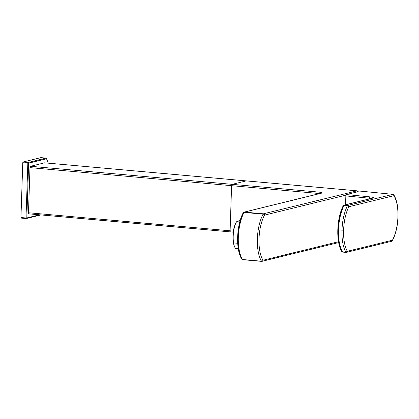 <?xml version="1.0" encoding="UTF-8"?>
<svg xmlns="http://www.w3.org/2000/svg" width="419" height="419" viewBox="0 0 419 419"><rect width="100%" height="100%" fill="white"/><g stroke="black" fill="none" stroke-linecap="round" stroke-linejoin="round"><path stroke-width="0.63" d="M338.678 242.57L261.744 261.383A1.231 0.498 -84.9 0 1 261.519 261.215A1.231 0.99 -31.5 0 0 262.975 260.262L338.526 241.721L262.975 260.262A1.231 1.116 76.2 0 1 261.812 261.377A1.231 0.498 -84.9 0 1 261.744 261.383L242.701 259.68A1.231 0.498 95.1 0 0 242.774 259.675A1.231 0.498 -84.9 0 1 242.701 259.68A1.231 0.498 -84.9 0 1 242.475 259.508A1.231 0.498 95.1 0 0 242.701 259.68L241.763 259.099A1.231 0.99 -31.5 0 0 242.475 259.508L261.519 261.215A1.231 0.498 95.1 0 0 261.744 261.383A1.231 0.498 95.1 0 0 261.812 261.377A1.231 1.116 -103.8 0 0 262.975 260.262C260.105 255.286 258.78 248.153 258.994 238.856C259.398 229.512 261.226 221.609 264.473 215.136L345.984 195.128L264.473 215.136A1.231 1.116 -103.8 0 0 263.389 213.816A1.231 0.498 95.1 0 0 263.08 214.125A1.231 0.801 27.6 0 1 264.473 215.136A28.309 11.47 95.1 0 0 258.994 238.856A28.309 11.47 95.1 0 0 262.975 260.262A1.231 0.99 148.5 0 1 261.519 261.215A29.534 11.968 -84.9 0 1 263.08 214.125L244.041 212.423A1.231 0.498 -84.9 0 1 244.35 212.108L263.389 213.816L357.056 190.828A1.231 0.498 -84.9 0 1 357.129 190.823A1.231 0.498 95.1 0 0 357.056 190.828L246.168 180.898A1.231 0.498 -84.9 0 1 246.241 180.888A1.231 0.498 -84.9 0 1 246.304 180.908A1.231 0.498 95.1 0 0 246.168 180.898L232.147 184.339L246.168 180.898L357.056 190.828L263.389 213.816L244.35 212.108A1.231 1.116 -103.8 0 0 244.015 212.134A1.231 1.116 76.2 0 1 244.35 212.108L321.462 193.185C322.667 192.777 321.645 192.405 318.393 192.059L232.147 184.339A1.231 0.498 95.1 0 0 231.597 185.68L230.104 230.806A1.231 0.498 95.1 0 0 230.497 231.906L233.247 232.152L230.57 231.901A1.231 0.498 -84.9 0 1 230.497 231.906A1.231 0.498 -84.9 0 1 230.104 230.806L233.393 231.105L230.104 230.806L231.597 185.68L317.848 193.405L317.827 194.018L317.848 193.405A1.231 0.498 -84.9 0 1 318.393 192.059A6.149 0.775 -178.1 0 1 321.462 193.185A1.231 1.116 -103.8 0 0 321.127 193.211A1.231 1.116 76.2 0 1 321.462 193.185L244.35 212.108A1.231 0.498 95.1 0 0 244.041 212.423L263.08 214.125A29.534 11.968 95.1 0 0 261.519 261.215L242.475 259.508A29.534 11.968 -84.9 0 1 244.041 212.423A29.534 11.968 95.1 0 0 242.475 259.508A1.231 0.99 148.5 0 1 241.763 259.099C235.588 249.808 236.478 224.987 243.219 212.758A1.231 0.801 27.6 0 1 244.041 212.423A1.231 0.801 -152.4 0 0 243.219 212.758A1.231 0.801 -152.4 0 0 243.188 213.229C239.94 219.703 238.118 227.606 237.714 236.95C237.5 246.246 238.825 253.38 241.69 258.355M317.848 193.405A4.918 0.618 -178.1 0 1 319.493 193.609A4.918 0.618 1.9 0 0 317.848 193.405L231.597 185.68A1.231 0.498 -84.9 0 1 232.147 184.339L318.393 192.059A1.231 0.498 95.1 0 0 317.848 193.405M243.413 212.548A1.231 1.116 76.2 0 1 244.015 212.134L321.221 193.19M261.676 261.367L242.774 259.675M357.224 190.855A1.231 0.498 -84.9 0 0 357.129 190.823L246.241 180.888A1.231 0.498 95.1 0 0 246.168 180.898L44.555 162.839L246.168 180.898L232.147 184.339L30.529 166.28L232.147 184.339A1.231 0.498 95.1 0 0 231.597 185.68L29.985 167.626L231.597 185.68L230.104 230.806L28.487 212.752A1.231 0.498 95.1 0 0 28.953 213.847A1.231 0.498 -84.9 0 1 28.885 213.852A1.231 0.498 -84.9 0 1 28.487 212.752L29.985 167.626A1.231 0.498 -84.9 0 1 30.529 166.28L44.555 162.839A1.231 0.498 -84.9 0 1 44.624 162.834A1.231 0.498 -84.9 0 1 44.692 162.85A1.231 0.498 95.1 0 0 44.555 162.839L30.529 166.28A1.231 0.498 95.1 0 0 29.985 167.626L28.487 212.752L230.104 230.806A1.231 0.498 95.1 0 0 230.57 231.901A1.231 0.498 -84.9 0 1 230.104 230.806L231.597 185.68A1.231 0.498 -84.9 0 1 232.147 184.339L246.168 180.898A1.231 0.498 -84.9 0 1 246.304 180.908M358.135 192.148L357.056 190.828A1.231 1.116 76.2 0 1 358.135 191.991M264.473 215.136A1.231 0.801 -152.4 0 0 263.08 214.125A1.231 0.498 -84.9 0 1 263.389 213.816A1.231 1.116 76.2 0 1 264.473 215.136M357.129 190.823L358.067 191.404A1.231 0.99 148.5 0 1 358.177 191.986A1.231 0.99 -31.5 0 0 358.067 191.404L358.397 191.97M237.872 221.064L240.496 220.478L236.588 221.751L237.872 221.064M235.907 222.987A13.528 4.394 94.4 0 0 233.283 242.192A13.528 4.394 94.4 0 0 234.169 245.607M234.347 246.147A14.759 4.792 94.4 0 0 235.698 248.582A14.759 4.792 -85.6 0 1 233.577 242.947L237.688 243.261L233.577 242.947A14.759 4.792 94.4 0 0 234.347 246.147L233.991 245.125A13.528 4.394 -85.6 0 1 233.283 242.192L233.577 242.947A14.759 4.792 -85.6 0 1 236.588 221.751L239.757 221.997L236.588 221.751A14.759 4.792 94.4 0 0 236.164 222.479A14.759 4.792 94.4 0 0 233.577 242.947L233.283 242.192A13.528 4.394 -85.6 0 1 235.656 223.432L236.164 222.479M235.698 248.582L238.311 248.781L235.698 248.582M365.138 191.734L356.412 192.112L346.393 194.568L345.848 195.914L345.555 204.75L345.848 195.914L346.393 194.568L356.412 192.112L364.535 191.535L392.87 194.358L347.723 205.441L344.366 205.101L373.078 198.056C374.287 197.642 373.25 197.244 369.961 196.872L346.393 194.568L369.961 196.872A1.231 0.487 95.6 0 0 369.417 198.218L345.848 195.914L369.417 198.218L369.396 198.899L369.961 196.872C373.25 197.244 374.287 197.642 373.078 198.056L344.366 205.101L347.723 205.441L392.87 194.358L364.535 191.535M391.315 241.307A1.231 1.116 -103.8 0 0 392.467 240.197A1.231 0.796 27.8 0 1 392.435 240.658L392.467 240.197C395.714 233.802 397.537 226.003 397.94 216.801C398.144 207.641 396.814 200.596 393.944 195.668L348.791 206.745A1.231 1.116 -103.8 0 0 347.723 205.441L347.393 205.766L344.041 205.425L344.366 205.101A1.231 1.116 -103.8 0 0 344.025 205.127A1.231 1.116 76.2 0 1 344.366 205.101M364.677 191.541L392.943 194.353L393.87 194.929A1.231 0.985 148.3 0 1 393.944 195.668A1.231 1.116 -103.8 0 0 392.87 194.358A1.231 1.116 76.2 0 1 393.944 195.668L393.87 194.929L394.593 196.228C397.128 201.466 398.28 208.306 398.05 216.743L397.94 216.801C397.537 226.003 395.714 233.802 392.467 240.197L347.314 251.28A1.231 1.116 76.2 0 1 346.167 252.385A1.231 1.116 -103.8 0 0 347.314 251.28L392.467 240.197A1.231 1.116 76.2 0 1 391.639 241.281L392.435 240.658C395.777 234.059 397.652 226.087 398.05 216.743L398.045 216.728M346.167 252.385L342.805 252.112L345.853 252.207A1.231 0.979 -29.9 0 0 347.314 251.28C344.612 246.283 343.371 239.239 343.596 230.141C343.978 220.996 345.706 213.198 348.791 206.745L393.944 195.668C396.814 200.596 398.144 207.641 397.94 216.801M342.805 252.112L342.496 251.934L342.805 252.112M343.412 205.551A1.231 1.116 76.2 0 1 344.025 205.127L372.732 198.077A1.231 1.116 76.2 0 1 373.078 198.056M371.171 198.459L369.417 198.218L371.171 198.459M392.87 194.358L393.169 194.526L392.87 194.358M341.715 250.792A28.309 11.47 95.1 0 1 337.882 229.628A28.309 11.47 95.1 0 1 343.198 206.216A1.231 0.791 -153.1 0 1 343.219 205.76A1.231 0.791 26.9 0 1 344.041 205.425L347.393 205.766L347.723 205.441A1.231 1.116 76.2 0 1 348.791 206.745A1.231 0.791 -153.5 0 0 347.393 205.766C344.177 212.496 342.365 220.63 341.972 230.162L338.5 229.853A29.534 11.968 -84.9 0 1 344.041 205.425A1.231 0.791 -153.1 0 0 343.219 205.76C336.682 217.98 335.823 242.14 341.778 251.515L341.778 251.515A1.231 0.979 -30.5 0 0 342.496 251.934A29.534 11.968 -84.9 0 1 338.5 229.853L341.972 230.162C341.736 239.652 343.03 247.001 345.853 252.207L342.496 251.934A1.231 0.979 149.5 0 1 341.778 251.515L342.737 252.118L346.487 252.358L391.639 241.281M343.596 230.141C343.371 239.239 344.612 246.283 347.314 251.28L345.853 252.207C343.03 247.001 341.736 239.652 341.972 230.162L343.596 230.141L341.972 230.162C342.365 220.63 344.177 212.496 347.393 205.766L348.791 206.745C345.706 213.198 343.978 220.996 343.596 230.141M344.041 205.425A29.534 11.968 95.1 0 0 338.5 229.853A29.534 11.968 95.1 0 0 342.496 251.934M48.122 163.148A38.019 15.403 95.1 0 0 46.504 158.78A0.613 0.456 -24.5 0 0 46.504 158.476A0.613 0.456 155.5 0 1 46.504 158.78A0.613 0.555 -103.8 0 0 45.97 158.12L45.97 158.12A0.613 0.555 76.2 0 1 46.504 158.78A38.019 15.403 -84.9 0 1 48.122 163.148M26.25 218.509A0.613 0.555 -103.8 0 0 26.826 217.948L39.611 214.811L26.826 217.948L28.644 163.164L46.504 158.78L28.644 163.164A0.613 0.555 -103.8 0 0 28.11 162.504L45.97 158.12L40.931 157.617L23.045 162.006L22.773 162.682L20.95 217.561L21.186 218.11L26.219 218.514L26.015 217.964L26.826 217.948A0.613 0.555 76.2 0 1 26.25 218.509M46.315 158.293A0.613 0.456 155.5 0 1 46.504 158.476L48.222 163.159M40.931 157.617L45.97 158.12L28.11 162.504L23.045 162.006L40.931 157.617M26.188 218.503L21.186 218.11L20.95 217.561L26.015 217.964L27.832 163.174L28.644 163.164L26.826 217.948L26.015 217.964L26.413 218.498L40.942 214.931M21.186 218.11L26.219 218.514M28.11 162.504L27.832 163.174L22.773 162.682L23.045 162.006L28.11 162.504A0.613 0.555 76.2 0 1 28.644 163.164L27.832 163.174L26.015 217.964L20.95 217.561L22.773 162.682L27.832 163.174L28.11 162.504M28.885 213.852L230.497 231.906A1.231 0.498 95.1 0 0 230.57 231.901M230.429 231.89L28.953 213.847M243.219 212.758L244.015 212.134M343.219 205.76L344.025 205.127M40.968 157.617L46.006 158.115L46.504 158.476M246.241 180.888L44.624 162.834"/></g></svg>

